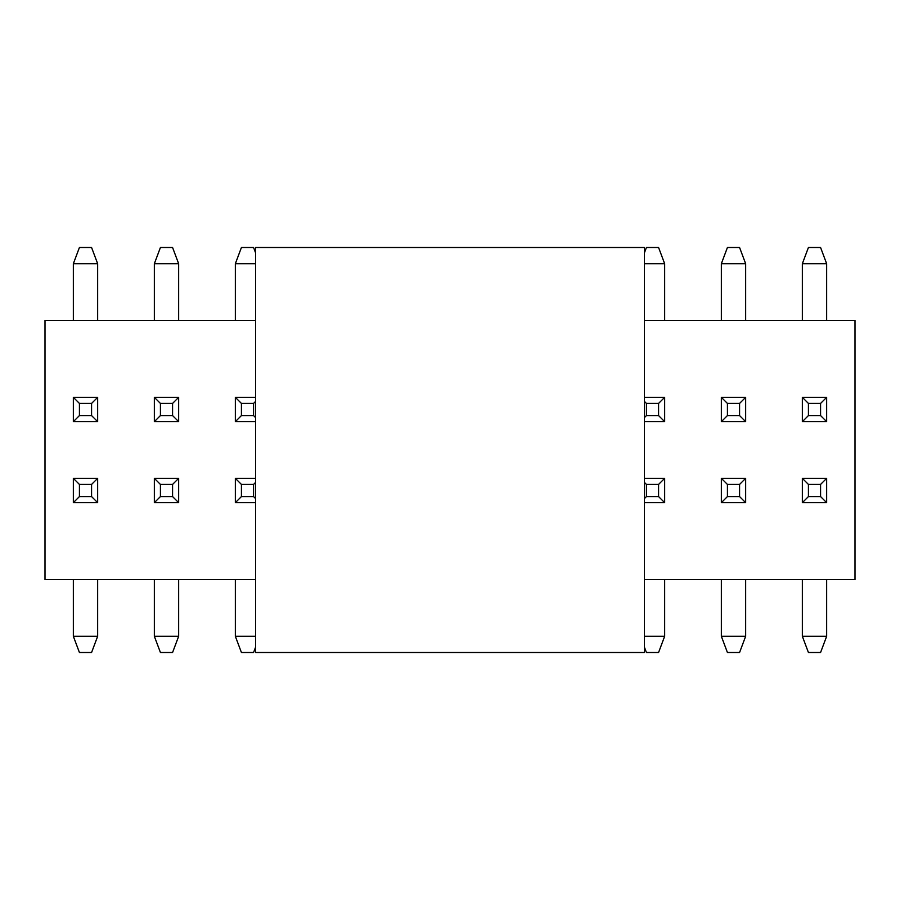 <?xml version="1.0" encoding="UTF-8"?>
<svg xmlns="http://www.w3.org/2000/svg" width="900" height="900" viewBox="0 0 900 900"><rect width="100%" height="100%" fill="white"/><g stroke="black" fill="none" stroke-linecap="round" stroke-linejoin="round"><path stroke-width="1.35" d="M255.6 652.5L255.6 247.5L255.6 652.5L644.4 652.5L255.6 652.5M644.4 247.5L644.4 652.5L644.4 247.5L255.6 247.5L644.4 247.5M820.575 496.575L820.575 484.425L808.425 484.425L808.425 496.575L820.575 496.575L808.425 496.575L802.35 502.65L826.65 502.65L820.575 496.575L826.65 502.65L826.65 478.35L820.575 484.425L820.575 496.575M802.35 478.35L808.425 484.425L820.575 484.425L826.65 478.35L802.35 478.35L826.65 478.35L826.65 502.65L802.35 502.65L802.35 478.35L802.35 502.65L808.425 496.575L808.425 484.425L802.35 478.35M802.35 636.3L802.35 579.6L802.35 636.3L808.425 652.5L820.575 652.5L808.425 652.5L802.35 636.3L826.65 636.3L802.35 636.3M826.65 579.6L826.65 636.3L826.65 579.6M820.575 652.5L826.65 636.3L820.575 652.5M739.575 496.575L739.575 484.425L727.425 484.425L727.425 496.575L739.575 496.575L727.425 496.575L721.35 502.65L745.65 502.65L739.575 496.575L745.65 502.65L745.65 478.35L739.575 484.425L739.575 496.575M721.35 478.35L727.425 484.425L739.575 484.425L745.65 478.35L721.35 478.35L745.65 478.35L745.65 502.65L721.35 502.65L721.35 478.35L721.35 502.65L727.425 496.575L727.425 484.425L721.35 478.35M721.35 636.3L721.35 579.6L721.35 636.3L727.425 652.5L739.575 652.5L727.425 652.5L721.35 636.3L745.65 636.3L721.35 636.3M745.65 579.6L745.65 636.3L745.65 579.6M739.575 652.5L745.65 636.3L739.575 652.5M658.575 496.575L658.575 484.425L646.425 484.425L646.425 496.575L658.575 496.575L646.425 496.575L644.4 498.6L646.425 496.575L646.425 484.425L658.575 484.425L658.575 496.575L664.65 502.65L658.575 496.575M644.4 502.65L664.65 502.65L664.65 478.35L658.575 484.425L664.65 478.35L644.4 478.35L664.65 478.35L664.65 502.65L644.4 502.65M644.4 482.4L646.425 484.425L644.4 482.4M664.65 579.6L664.65 636.3L644.4 636.3L664.65 636.3L664.65 579.6M658.575 652.5L646.425 652.5L658.575 652.5L664.65 636.3L658.575 652.5M644.4 647.1L646.425 652.5L644.4 647.1M253.575 496.575L253.575 484.425L241.425 484.425L241.425 496.575L253.575 496.575L241.425 496.575L235.35 502.65L255.6 502.65L235.35 502.65L235.35 478.35L241.425 484.425L253.575 484.425L253.575 496.575L255.6 498.6L253.575 496.575M255.6 482.4L253.575 484.425L255.6 482.4M255.6 478.35L235.35 478.35L255.6 478.35M235.35 636.3L235.35 579.6L235.35 636.3L241.425 652.5L253.575 652.5L241.425 652.5L235.35 636.3L255.6 636.3L235.35 636.3M235.35 502.65L241.425 496.575L241.425 484.425L235.35 478.35L235.35 502.65M253.575 652.5L255.6 647.1L253.575 652.5M172.575 496.575L172.575 484.425L160.425 484.425L160.425 496.575L172.575 496.575L160.425 496.575L154.35 502.65L178.65 502.65L172.575 496.575L178.65 502.65L178.65 478.35L172.575 484.425L172.575 496.575M154.35 478.35L160.425 484.425L172.575 484.425L178.65 478.35L154.35 478.35L178.65 478.35L178.65 502.65L154.35 502.65L154.35 478.35L154.35 502.65L160.425 496.575L160.425 484.425L154.35 478.35M154.35 636.3L154.35 579.6L154.35 636.3L160.425 652.5L172.575 652.5L160.425 652.5L154.35 636.3L178.65 636.3L154.35 636.3M178.65 579.6L178.65 636.3L178.65 579.6M172.575 652.5L178.65 636.3L172.575 652.5M91.575 496.575L91.575 484.425L79.425 484.425L79.425 496.575L91.575 496.575L79.425 496.575L73.35 502.65L97.65 502.65L91.575 496.575L97.65 502.65L97.65 478.35L91.575 484.425L91.575 496.575M73.35 478.35L79.425 484.425L91.575 484.425L97.65 478.35L73.35 478.35L97.65 478.35L97.65 502.65L73.35 502.65L73.35 478.35L73.35 502.65L79.425 496.575L79.425 484.425L73.35 478.35M73.35 636.3L73.35 579.6L73.35 636.3L79.425 652.5L91.575 652.5L79.425 652.5L73.35 636.3L97.65 636.3L73.35 636.3M97.65 579.6L97.65 636.3L97.65 579.6M91.575 652.5L97.65 636.3L91.575 652.5M808.425 403.425L808.425 415.575L820.575 415.575L820.575 403.425L808.425 403.425L820.575 403.425L826.65 397.35L802.35 397.35L808.425 403.425L802.35 397.35L802.35 421.65L808.425 415.575L808.425 403.425M826.65 421.65L820.575 415.575L808.425 415.575L802.35 421.65L826.65 421.65L802.35 421.65L802.35 397.35L826.65 397.35L826.65 421.65L826.65 397.35L820.575 403.425L820.575 415.575L826.65 421.65M826.65 263.7L826.65 320.4L826.65 263.7L820.575 247.5L808.425 247.5L820.575 247.5L826.65 263.7L802.35 263.7L826.65 263.7M802.35 320.4L802.35 263.7L802.35 320.4M808.425 247.5L802.35 263.7L808.425 247.5M727.425 403.425L727.425 415.575L739.575 415.575L739.575 403.425L727.425 403.425L739.575 403.425L745.65 397.35L721.35 397.35L727.425 403.425L721.35 397.35L721.35 421.65L727.425 415.575L727.425 403.425M745.65 421.65L739.575 415.575L727.425 415.575L721.35 421.65L745.65 421.65L721.35 421.65L721.35 397.35L745.65 397.35L745.65 421.65L745.65 397.35L739.575 403.425L739.575 415.575L745.65 421.65M745.65 263.7L745.65 320.4L745.65 263.7L739.575 247.5L727.425 247.5L739.575 247.5L745.65 263.7L721.35 263.7L745.65 263.7M721.35 320.4L721.35 263.7L721.35 320.4M727.425 247.5L721.35 263.7L727.425 247.5M646.425 403.425L646.425 415.575L658.575 415.575L658.575 403.425L646.425 403.425L658.575 403.425L664.65 397.35L644.4 397.35L664.65 397.35L664.65 421.65L658.575 415.575L646.425 415.575L646.425 403.425L644.4 401.4L646.425 403.425M644.4 417.6L646.425 415.575L644.4 417.6M644.4 421.65L664.65 421.65L644.4 421.65M664.65 263.7L664.65 320.4L664.65 263.7L658.575 247.5L646.425 247.5L658.575 247.5L664.65 263.7L644.4 263.7L664.65 263.7M664.65 397.35L658.575 403.425L658.575 415.575L664.65 421.65L664.65 397.35M646.425 247.5L644.4 252.9L646.425 247.5M241.425 403.425L241.425 415.575L253.575 415.575L253.575 403.425L241.425 403.425L253.575 403.425L255.6 401.4L253.575 403.425L253.575 415.575L241.425 415.575L241.425 403.425L235.35 397.35L241.425 403.425M255.6 397.35L235.35 397.35L235.35 421.65L241.425 415.575L235.35 421.65L255.6 421.65L235.35 421.65L235.35 397.35L255.6 397.35M255.6 417.6L253.575 415.575L255.6 417.6M235.35 320.4L235.35 263.7L255.6 263.7L235.35 263.7L235.35 320.4M241.425 247.5L253.575 247.5L241.425 247.5L235.35 263.7L241.425 247.5M255.6 252.9L253.575 247.5L255.6 252.9M160.425 403.425L160.425 415.575L172.575 415.575L172.575 403.425L160.425 403.425L172.575 403.425L178.65 397.35L154.35 397.35L160.425 403.425L154.35 397.35L154.35 421.65L160.425 415.575L160.425 403.425M178.65 421.65L172.575 415.575L160.425 415.575L154.35 421.65L178.65 421.65L154.35 421.65L154.35 397.35L178.65 397.35L178.65 421.65L178.65 397.35L172.575 403.425L172.575 415.575L178.65 421.65M178.65 263.7L178.65 320.4L178.65 263.7L172.575 247.5L160.425 247.5L172.575 247.5L178.65 263.7L154.35 263.7L178.65 263.7M154.35 320.4L154.35 263.7L154.35 320.4M160.425 247.5L154.35 263.7L160.425 247.5M79.425 403.425L79.425 415.575L91.575 415.575L91.575 403.425L79.425 403.425L91.575 403.425L97.65 397.35L73.35 397.35L79.425 403.425L73.35 397.35L73.35 421.65L79.425 415.575L79.425 403.425M97.65 421.65L91.575 415.575L79.425 415.575L73.35 421.65L97.65 421.65L73.35 421.65L73.35 397.35L97.65 397.35L97.65 421.65L97.65 397.35L91.575 403.425L91.575 415.575L97.65 421.65M97.65 263.7L97.65 320.4L97.65 263.7L91.575 247.5L79.425 247.5L91.575 247.5L97.65 263.7L73.35 263.7L97.65 263.7M73.35 320.4L73.35 263.7L73.35 320.4M79.425 247.5L73.35 263.7L79.425 247.5M45 579.6L45 320.4L45 579.6L255.6 579.6L45 579.6M644.4 579.6L855 579.6L855 320.4L644.4 320.4L855 320.4L855 579.6L644.4 579.6M255.6 320.4L45 320.4L255.6 320.4"/></g></svg>
